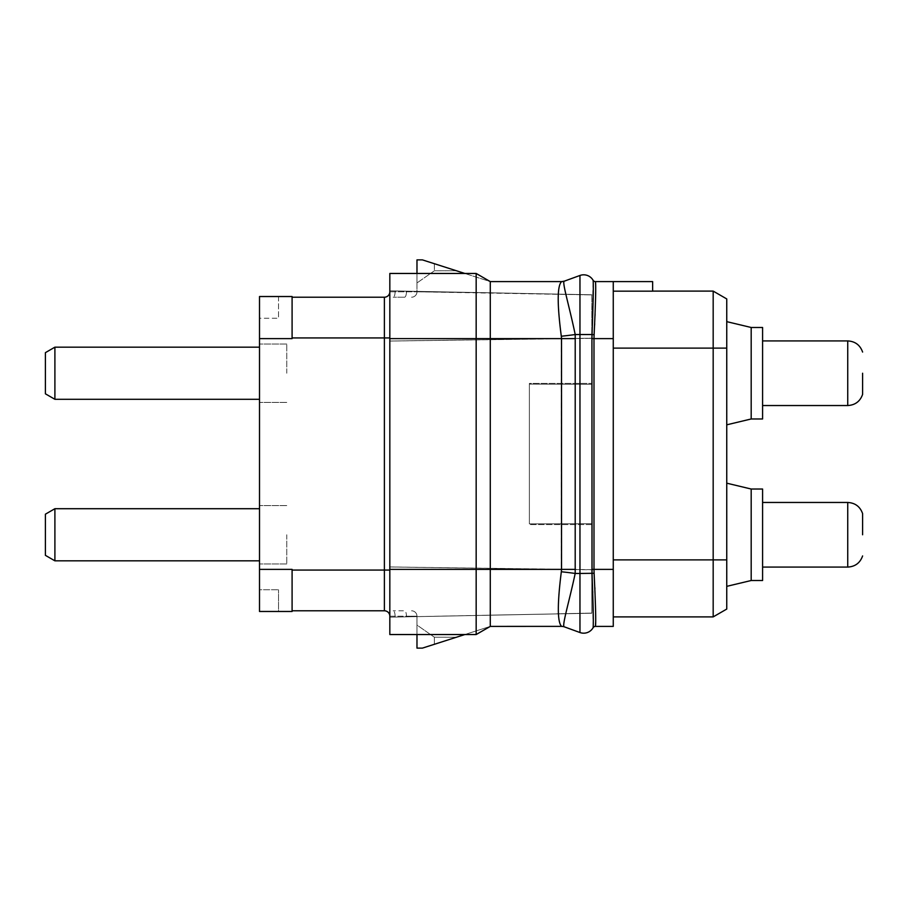 <?xml version="1.0" encoding="UTF-8"?>
<svg xmlns="http://www.w3.org/2000/svg" width="908" height="908" viewBox="0 0 908 908"><rect width="100%" height="100%" fill="white"/><g stroke="black" fill="none" stroke-linecap="round" stroke-linejoin="round"><path stroke-width="0.68" stroke-dasharray="4.54 3.41" d="M595.432 281.605A2.713 2.713 150 0 1 593.083 280.243L593.094 280.266A2.713 2.713 150.2 0 0 595.444 281.639L652.636 281.605L652.636 291.105L613.263 291.105L613.263 281.605L652.636 281.605L613.263 281.605L613.263 626.395L595.432 626.395A2.713 2.713 0 0 0 593.083 627.757L593.083 627.757A2.713 2.713 0 0 1 595.432 626.395L595.444 626.361A2.713 2.713 -150.2 0 0 593.094 627.734L592.754 592.686M613.263 348.116L613.263 616.895L613.263 348.116L713.177 348.116L713.177 616.895L613.263 616.895M613.263 281.605L613.263 291.105L713.177 291.105L713.177 348.116L726.752 348.116L726.752 586.352L726.752 483.181L726.752 559.884L613.263 559.884M652.636 291.105L652.636 281.605L652.636 291.105L613.263 291.105L652.636 291.173M751.188 418.974L751.188 327.482L751.188 418.974L751.188 327.482L762.584 327.482L762.584 418.974L762.584 327.482L762.584 418.974L751.188 418.974L726.752 424.819L726.752 348.116M613.263 569.384L593.991 569.384L594.388 578.351M594.4 578.566L594.842 587.601M594.899 588.974L595.546 609.347M595.569 609.983L595.693 621.753M594.626 325.109L593.991 338.616L593.991 569.384L591.925 569.384L592.708 591.085M595.659 284.295L595.092 314.077M595.035 315.541L594.695 323.634M594.104 334.723L592.016 334.541L591.925 338.616L591.925 569.384M564.458 626.895L561.575 626.372C557.183 622.173 557.092 603.968 561.303 571.768L561.326 336.232A40.451 4.449 -5.9 0 0 575.195 334.541L579.962 334.541L579.962 275.464A10.862 10.862 0 0 1 593.094 280.266L592.141 331.795M592.016 334.541L579.962 334.541L579.962 632.535A10.862 10.862 0 0 0 593.094 627.734A10.862 10.862 0 0 1 579.962 632.535L564.39 626.861C561.575 626.951 569.202 602.424 575.207 573.459L575.195 334.541C569.01 305.519 561.439 281.117 564.379 281.139L564.458 281.105A8.149 8.149 0 0 1 561.677 281.605L490.275 281.605L490.275 338.616L476.167 338.616L476.167 569.384L389.827 569.384L389.827 634.544L389.827 290.832L395.094 290.935L389.827 290.832L389.827 634.544M561.303 571.768A40.588 3.677 6.1 0 1 575.207 573.459L594.104 573.277M575.456 569.384L490.275 569.384L490.275 626.395L476.167 634.544L412.527 634.544L476.167 634.544L476.167 569.384L490.275 569.384L490.275 338.616L575.456 338.616M561.677 626.395L490.275 626.395L490.275 615.215L389.827 617.168L416.976 616.623L416.976 648.119L422.402 648.119L490.275 626.395L490.275 615.215L490.275 626.395L476.167 634.544L490.275 626.395L464.828 634.544L416.976 634.544L416.976 616.623L389.827 617.168L389.827 570.065L389.827 616.214A5.425 5.425 0 0 0 384.39 610.789L292.092 610.789L292.092 602.844L292.092 610.789M561.677 281.605L561.677 281.605A8.149 8.149 0 0 0 564.458 281.105L564.39 281.139A8.161 8.127 90.4 0 1 561.587 281.628L561.677 281.605M561.326 336.232C557.262 304.01 557.342 285.804 561.587 281.628M389.827 273.456L389.827 338.616L476.167 338.616L476.167 273.456L412.527 273.456L476.167 273.456L490.275 281.605L476.167 273.456L490.275 281.605L490.275 292.785L490.275 281.605L422.402 259.881L416.976 259.881L416.976 291.377L395.094 290.935L416.976 291.377L416.976 273.456L464.828 273.456L490.275 281.605L490.275 292.785L389.827 290.832L389.827 566.944L389.827 290.832L591.823 294.771L389.827 290.832L591.823 294.771L556.525 294.192L591.823 294.771L591.823 338.185L591.823 294.771L389.827 290.832L389.827 273.456L389.827 290.832L591.823 294.771L389.827 290.832L591.823 294.907L556.525 294.192L591.823 294.907L591.823 338.344L591.823 294.907L416.976 291.786L490.275 292.785L490.275 281.605M389.827 338.616L389.827 569.384M434.353 263.706L456.338 270.743L434.353 263.706L434.353 270.788L456.338 270.743L434.421 270.743L416.976 282.956L434.353 270.788L434.353 263.706L422.402 259.881L434.353 263.706M416.976 259.881L416.976 282.956L416.976 259.881L422.402 259.881L416.976 259.881M486.926 292.785L490.275 292.785L486.926 292.785M591.823 384.254L591.823 338.344L389.827 341.056L591.823 338.344L591.823 384.254L591.823 338.207L389.827 341.033L591.823 338.207L591.823 384.254L529.375 384.118L529.375 523.882L591.823 523.746L591.823 569.656L591.823 523.746L591.823 524.586L591.823 523.746L529.375 523.882L529.375 384.118L591.823 384.254M591.823 569.656L389.827 566.944L389.827 617.168L389.827 566.944L591.823 569.656L591.823 613.229L556.525 613.921L591.823 613.093L591.823 569.656M591.823 569.793L591.823 524.586L591.823 569.793L389.827 566.967L591.823 569.793M490.275 626.395L490.275 615.215L389.827 617.168L591.823 613.229L389.827 617.168L591.823 613.229L389.827 617.168L591.823 613.229L486.926 615.215L591.823 613.229L486.926 615.215L591.823 613.229L591.823 569.815L591.823 613.229L389.827 617.168L389.827 616.214A5.425 5.425 0 0 0 384.39 610.789A5.425 5.425 -90 0 1 389.827 616.214A5.425 5.425 0 0 0 384.39 610.789L384.39 570.065L292.092 570.065L292.092 611.47L259.506 611.47L259.506 589.746L278.518 589.746L259.506 589.746L259.506 611.47L259.506 296.53L259.506 318.254L278.518 318.254L259.506 318.254L259.506 296.53L292.092 296.53L292.092 338.616L259.506 338.616M529.375 383.414L529.375 524.586L529.375 383.414L591.823 383.414L529.375 383.414M486.926 615.215L416.976 616.623L486.926 615.215M416.976 625.045L416.976 648.119L422.402 648.119L456.338 637.257L434.353 637.212L434.353 644.294L456.338 637.257L434.353 637.212L434.353 644.294L422.402 648.119L416.976 648.119L416.976 625.045L434.353 637.212L416.976 625.045M389.827 616.214L406.444 616.214A5.425 1.918 -90 0 0 404.525 610.789L393.164 610.789L404.525 610.789A5.425 1.918 90 0 1 406.444 616.214L416.976 616.214A5.425 5.425 0 0 0 411.54 610.789A5.425 5.425 -90 0 1 416.976 616.214A5.425 5.425 0 0 0 411.54 610.789A5.425 5.425 -90 0 1 416.976 616.214L406.444 616.214L406.444 616.838L406.444 616.214L389.827 616.214A5.425 5.425 -90 0 0 384.39 610.789M591.823 613.093L556.525 613.808L591.823 613.093M389.827 337.935L389.827 570.065L389.827 290.832L389.827 337.935L384.39 337.935L384.39 570.065L389.827 570.065M292.092 337.935L384.39 337.935L384.39 297.211A5.425 5.425 0 0 0 389.827 291.786A5.425 5.425 -90 0 1 384.39 297.211A5.425 5.425 0 0 0 389.827 291.786L416.976 291.786L389.827 291.786A5.425 5.425 0 0 1 384.39 297.211L292.092 297.211M404.525 297.211L393.164 297.211L404.525 297.211A5.425 1.918 -90 0 0 406.444 291.786L406.444 291.162L406.444 291.786A5.425 1.918 90 0 1 404.525 297.211M416.976 291.786A5.425 5.425 -90 0 1 411.54 297.211A5.425 5.425 0 0 0 416.976 291.786A5.425 5.425 0 0 1 411.54 297.211M259.506 534.767L259.506 563.959L259.506 534.767M259.506 373.233L259.506 344.041L259.506 373.233M259.506 611.47L278.518 611.47L278.518 589.746L278.518 611.47L259.506 611.47M259.506 296.53L278.518 296.53L259.506 296.53M278.518 296.53L278.518 318.254L278.518 296.53M286.758 534.767L286.758 563.959L286.758 534.767M259.506 508.707L54.9 508.707L54.9 560.838L54.9 508.707L54.9 560.838L259.506 560.838M54.9 560.838L45.4 555.344L45.4 514.189L45.4 555.344L45.4 514.189L54.9 508.707M286.758 373.233L286.758 344.041L286.758 373.233M259.506 347.162L54.9 347.162L54.9 399.293L54.9 347.162L54.9 399.293L259.506 399.293M54.9 399.293L45.4 393.811L45.4 352.656L45.4 393.811L45.4 352.656L54.9 347.162M591.823 613.229L556.525 613.921L591.823 613.229M726.752 586.352L726.752 483.181L726.752 586.352L751.188 580.518L751.188 489.026L726.752 483.181M726.752 551.735L726.831 578.884L726.752 551.735M726.752 511.193L726.752 535.448L726.831 511.193M726.752 399.872L726.752 424.138L726.752 399.872M726.752 380.702L726.752 353.553L726.752 380.702M762.584 373.233L762.584 340.92L762.584 373.233M751.188 327.482L726.752 321.648M751.188 580.518L762.584 580.518L762.584 489.026L762.584 580.518L762.584 489.026L751.188 489.026L751.188 580.518L751.188 489.026M762.584 534.767L762.584 567.08L762.584 534.767M726.831 321.67L726.752 352.191L726.752 319.605M726.752 525.63L726.831 527.934L726.752 525.63M726.752 527.934L726.831 529.092L726.752 527.934M726.752 529.092L726.831 531.407L726.752 529.092M726.752 530.828L726.831 531.986L726.752 530.828M726.752 531.986L726.831 532.565L726.752 531.986M726.752 531.407L726.831 533.711L726.752 531.407M726.752 533.711L726.831 534.869L726.752 533.711M726.752 534.869L726.831 535.448L726.752 534.869M726.752 398.714L726.831 397.568L726.752 398.714M726.752 397.568L726.831 396.989L726.752 397.568M726.752 403.345L726.831 405.649L726.752 403.345M726.752 405.649L726.831 407.964L726.752 405.649M726.752 407.964L726.831 409.69L726.752 407.964M726.752 409.69L726.831 414.32L726.831 409.69M726.752 414.32L726.831 416.624L726.752 414.32M726.752 416.624L726.831 417.782L726.752 416.624M726.752 417.782L726.831 420.098L726.752 417.782M726.752 419.519L726.831 420.665L726.752 419.519M726.752 420.665L726.831 421.244L726.752 420.665M726.752 420.098L726.831 422.402L726.752 420.098M726.752 422.402L726.831 423.559L726.752 422.402M726.752 423.559L726.831 424.138L726.752 423.559M726.752 376.071L726.831 361.634L726.831 376.071M726.752 361.634L726.831 353.553L726.752 361.634M613.263 338.616L591.925 338.616M561.575 626.372A8.206 8.172 -104.4 0 1 564.39 626.861M591.823 524.586L529.375 524.586L591.823 524.586M395.094 291.786A5.425 1.918 -90 0 1 393.164 297.211A5.425 1.918 90 0 0 395.094 291.786L395.094 290.935L395.094 291.786M395.094 616.214A5.425 1.918 -90 0 0 393.164 610.789A5.425 1.918 90 0 1 395.094 616.214L395.094 617.065L395.094 616.214M259.506 569.384L292.092 569.384L292.092 570.065M762.584 340.92L847.743 340.92L847.743 405.536L847.743 340.92L847.743 405.536L762.584 405.536M762.584 502.464L847.743 502.464L847.743 567.08L847.743 502.464L847.743 567.08L762.584 567.08M286.758 505.586L259.506 505.586L286.758 505.586M286.758 563.959L259.506 563.959L286.758 563.959M286.758 344.041L259.506 344.041L286.758 344.041M286.758 402.414L259.506 402.414L286.758 402.414"/><path stroke-width="1.36" d="M595.693 621.753L595.432 626.395L613.263 626.395L613.263 281.605L595.432 281.605A2.713 2.713 0 0 1 593.083 280.243L593.083 280.243A2.713 2.713 0 0 0 595.432 281.605L595.659 284.295M652.636 291.105L713.177 291.105L726.752 298.936L726.752 424.819L751.188 418.974L751.188 327.482L726.752 321.648M713.177 291.105L726.752 298.936L726.752 609.064L726.752 559.884L713.177 559.884L713.177 291.105M613.263 616.895L713.177 616.895L726.752 609.064L713.177 616.895L713.177 559.884L613.263 559.884M613.263 291.173L652.636 291.173L652.636 281.605L613.263 281.605M594.104 334.723C595.625 303.022 596.068 285.328 595.444 281.639A2.713 2.713 -29.8 0 1 593.094 280.266C593.594 283.932 593.23 302.024 592.016 334.541L591.925 338.616L593.991 338.616L594.104 334.723L592.016 334.541L592.141 331.795M595.432 626.395A2.713 2.713 30 0 0 593.083 627.757L593.094 627.734A2.713 2.713 29.8 0 1 595.444 626.361C596.068 622.672 595.625 604.978 594.104 573.277L593.991 569.384L613.263 569.384M594.842 587.601L594.899 588.974M595.546 609.347L595.569 609.983M595.092 314.077L595.035 315.541M594.695 323.634L594.626 325.109M561.326 571.768C557.262 603.99 557.342 622.196 561.587 626.372L490.275 626.395L490.275 569.384L561.53 569.384L561.326 571.768A40.451 4.449 -174.1 0 1 575.195 573.459C569.01 602.481 561.439 626.883 564.379 626.861L579.962 632.535A10.862 10.862 0 0 0 593.094 627.734C593.594 624.068 593.23 605.976 592.016 573.459L591.925 338.616M592.708 591.085L592.754 592.686M579.962 275.464A10.862 10.862 0 0 1 593.094 280.266A10.862 10.862 0 0 0 579.962 275.464L564.39 281.139L579.962 275.464L579.962 334.541L592.016 334.541M490.275 281.605L476.167 273.456L464.828 273.456L422.402 259.881L416.976 259.881L416.976 273.456L389.827 273.456L389.827 569.384L476.167 569.384L476.167 338.616L490.275 338.616L490.275 281.605L561.677 281.605A8.149 8.149 170 0 0 564.458 281.105L561.575 281.628C557.183 285.827 557.092 304.032 561.303 336.232L561.519 338.616L490.275 338.616L490.275 569.384L476.167 569.384L476.167 634.544L389.827 634.544L416.976 634.544L416.976 648.119L422.402 648.119L464.828 634.544L476.167 634.544L490.275 626.395M561.575 281.628A8.206 8.172 -75.6 0 0 564.39 281.139C561.575 281.049 569.202 305.576 575.207 334.541L579.962 334.541L579.962 573.459L594.104 573.277M561.303 336.232A40.588 3.677 173.9 0 0 575.207 334.541L575.195 573.459L579.962 573.459L579.962 632.535M561.587 626.372A8.161 8.127 89.6 0 1 564.379 626.861L564.458 626.895A8.149 8.149 0 0 0 561.677 626.395A8.149 8.149 10 0 1 564.458 626.895A8.149 8.149 0 0 0 561.677 626.395L561.677 626.395M389.827 273.456L476.167 273.456L476.167 338.616L389.827 338.616M389.827 569.384L389.827 634.544M389.827 337.935L384.39 337.935L384.39 297.211A5.425 5.425 0 0 0 389.827 291.786A5.425 5.425 0 0 1 384.39 297.211L292.092 297.211M389.827 616.214A5.425 5.425 0 0 0 384.39 610.789L292.092 610.789M292.092 602.844L292.092 611.47L259.506 611.47L259.506 569.384L292.092 569.384L292.092 602.844M389.827 570.065L384.39 570.065L384.39 337.935L292.092 337.935L292.092 296.53L259.506 296.53L259.506 569.384M259.506 560.838L54.9 560.838L54.9 508.707L259.506 508.707M54.9 508.707L45.4 514.189L45.4 555.344L54.9 560.838M259.506 399.293L54.9 399.293L54.9 347.162L259.506 347.162M54.9 347.162L45.4 352.656L45.4 393.811L54.9 399.293M751.188 418.974L762.584 418.974L762.584 327.482L751.188 327.482M862.6 373.233L862.6 394.413L862.6 373.233M751.188 489.026L762.584 489.026L762.584 580.518L751.188 580.518L751.188 489.026L726.752 483.181M751.188 580.518L726.752 586.352M862.6 534.767L862.6 513.587L862.6 534.767M726.752 319.605L726.831 321.67M613.263 348.116L726.752 348.116M613.263 338.616L593.991 338.616L593.991 569.384L591.925 569.384M575.456 338.616L561.519 338.616L561.53 569.384L575.456 569.384M384.39 610.789L384.39 570.065L292.092 570.065M259.506 338.616L292.092 338.616L292.092 337.935M762.584 405.536L847.743 405.536C855.154 405.104 860.114 401.404 862.6 394.413C860.114 401.404 855.154 405.104 847.743 405.536L847.743 340.92L762.584 340.92M762.584 567.08L847.743 567.08C855.154 566.649 860.114 562.937 862.6 555.946C860.114 562.937 855.154 566.649 847.743 567.08L847.743 502.464L762.584 502.464M847.743 340.92C855.154 341.351 860.114 345.063 862.6 352.054C860.114 345.063 855.154 341.351 847.743 340.92M847.743 502.464C855.154 502.884 860.114 506.596 862.6 513.587C860.114 506.596 855.154 502.884 847.743 502.464"/></g></svg>
